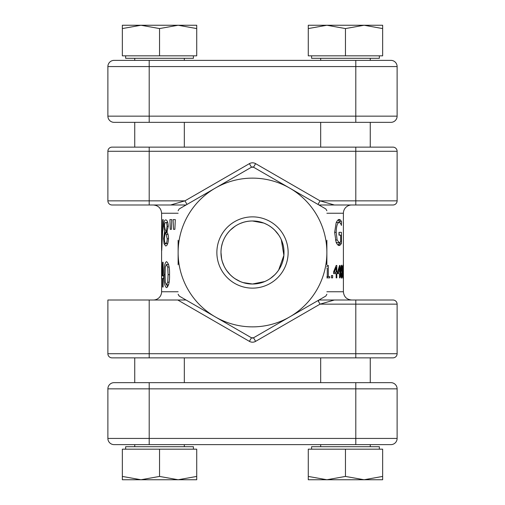 <?xml version="1.0" encoding="UTF-8"?>
<svg xmlns="http://www.w3.org/2000/svg" width="505" height="505" viewBox="0 0 505 505"><rect width="100%" height="100%" fill="white"/><g stroke="black" fill="none" stroke-linecap="round" stroke-linejoin="round"><path stroke-width="0.76" d="M252.5 288.134A35.634 35.634 0 0 1 216.866 252.5A35.634 35.634 0 0 1 252.5 216.866A35.634 35.634 0 0 1 288.134 252.5A35.634 35.634 0 0 1 252.5 288.134M263.661 223.04L252.5 220.994A31.506 31.506 0 0 0 220.994 252.5A31.506 31.506 0 0 0 252.5 284.006C235.343 284.208 220.78 269.569 220.994 252.525C220.773 235.362 235.387 220.792 252.5 220.994C269.67 220.811 284.208 235.406 284.006 252.475C284.201 269.594 269.695 284.195 252.5 284.006L264.721 281.537M243.195 222.402L240.292 223.456M234.913 226.36L230.204 230.242M224.031 239.01L223.431 240.348M222.383 243.252L221.607 246.333M220.994 252.5L221.613 258.712M222.383 261.748L224.037 266.002M226.72 270.604L230.248 274.802M234.926 278.646L240.298 281.55M243.214 282.604L252.5 284.006A31.506 31.506 0 0 0 284.006 252.5A31.506 31.506 0 0 0 252.5 220.994M178.126 213.249L161.6 213.249L161.6 291.751A8.263 8.263 0 0 1 153.337 300.014M318.945 204.986L334.367 204.986L318.945 204.986L317.986 204.43L320.05 200.851L334.367 204.986L318.945 204.986M343.4 219.625L343.4 213.249A8.263 8.263 0 0 1 351.663 204.986M325.693 296.119L289.687 316.906A74.374 74.374 0 0 1 215.313 316.906L251.465 337.782L253.535 337.782L255.599 341.361A6.199 6.199 0 0 1 249.401 341.361L177.792 300.014L107.887 300.014L107.887 353.727A4.135 4.135 0 0 0 112.015 357.862L134.74 357.862L134.74 382.651M179.307 208.881L215.313 188.094L186.055 204.986L112.015 204.986A4.135 4.135 0 0 1 107.887 200.851L184.95 200.851L249.401 163.639A6.199 6.199 0 0 1 255.599 163.639L320.05 200.851L397.113 200.851A4.135 4.135 0 0 1 392.985 204.986L334.367 204.986M161.625 234.314L161.619 241.762M161.625 226.309L161.619 228.405M165.653 245.973C167.237 245.809 168.203 243.303 168.544 238.461C168.462 235.45 167.906 233.379 166.89 232.243L168.285 226.272C167.963 222.017 167.086 219.902 165.659 219.927C164.434 219.991 163.784 222.181 163.708 226.493L164.561 232.01L163.576 238.53L164.049 243.833L165.653 245.973M163.664 278.571L163.664 275.749L163.096 275.749L163.096 262.253L162.597 262.253L161.632 278.571L162.578 278.571L162.578 287.042L163.096 287.042L163.096 278.571L163.664 278.571M171.757 219.618L169.92 219.618L170.261 229.346L171.378 229.346L171.757 219.618L169.92 219.618M169.535 274.632C169.737 267.448 168.708 263.111 166.448 261.628C164.611 263.143 163.847 267.492 164.169 274.663C163.854 281.803 164.611 286.139 166.448 287.673C168.72 286.202 169.749 281.859 169.535 274.632L168.07 274.632L167.736 282.226L166.448 284.845L165.312 282.169L165.078 274.663L164.169 274.663M163.197 219.618L162.711 219.618L161.707 250.682L163.197 219.618L162.711 219.618M175.323 219.618L173.101 219.618L173.524 229.346L174.869 229.346L175.323 219.618L173.101 219.618M326.874 266.943L327.474 265.472L328.326 265.472L328.326 276.607L329.733 276.607L329.733 277.864L326.874 277.864L327.291 277.864L327.291 276.607M326.874 276.607L328.326 276.607M326.874 268.294L327.265 268.294L327.265 276.607M336.122 222.901C337.17 220.565 338.224 219.416 339.297 219.46L340.604 220.13L341.43 221.543L341.43 225.426L340.629 223.412L339.171 222.288C337.296 223.059 336.305 226.41 336.197 232.344L337.132 240.008L339.253 242.684L340.705 241.851L340.705 235.153L339 235.153L339 232.325L341.43 232.325L341.43 243.341L340.572 244.761L339.272 245.506C338.211 245.594 337.157 244.502 336.109 242.236L334.651 232.439L336.122 222.901M343.293 222.288L343.375 219.46M343.381 245.506L343.4 222.49M343.4 230.129L343.4 232.957M343.381 222.288L343.293 223.077M342.75 271.248L342.516 268.439L342.958 265.157L343.248 268.325L342.958 278.179L342.472 274.455L342.75 271.248L343.122 271.261M340.648 271.677C340.566 268.13 340.869 265.958 341.544 265.157C342.112 265.958 342.352 268.13 342.257 271.658C342.358 275.187 342.119 277.365 341.544 278.179C340.869 277.378 340.572 275.206 340.648 271.677L341.064 271.677L341.544 276.765L342.257 271.658M331.507 275.509L332.631 275.509L331.507 275.509L331.507 277.864L332.631 277.864L331.507 277.864M332.631 275.509L332.631 277.864M336.166 277.864L336.166 273.628L333.616 273.628L333.616 271.804L336.191 265.472L336.816 265.472L336.816 272.214L337.372 272.214L337.372 273.628L336.816 273.628L336.816 277.864L336.166 277.864L336.816 277.864M339.518 277.864L339.518 273.628L337.668 273.628L337.668 271.804L339.537 265.472L339.979 265.472L339.979 272.214L340.364 272.214L339.979 277.864L339.518 277.864L339.979 277.864M270.345 278.463L274.802 274.752M278.653 270.068L283.879 255.328L281.323 239.78M278.64 234.913L274.808 230.255M267.341 224.712L264.689 223.45M318.945 300.014L317.986 300.57L318.945 300.014L392.985 300.014A4.135 4.135 0 0 1 397.113 304.149L320.05 304.149L255.599 341.361M326.874 240.235L326.874 252.5A74.374 74.374 0 0 1 289.687 316.906L253.535 337.782A2.064 2.064 0 0 1 252.5 338.06A2.064 2.064 0 0 0 253.535 337.782M178.126 264.765L178.126 252.5A74.374 74.374 0 0 1 215.313 188.094L251.465 167.218L253.535 167.218L289.687 188.094A74.374 74.374 0 0 1 326.874 252.5L326.874 264.765M215.313 188.094A74.374 74.374 0 0 1 289.687 188.094L325.693 208.881M179.307 296.119L178.126 294.245L179.161 296.037L215.313 316.906A74.374 74.374 0 0 1 178.126 252.5L178.126 240.235M177.792 300.014L186.055 300.014M320.101 204.986L321.641 204.986M326.249 204.986L328.319 204.986M149.202 357.862L149.202 353.727L397.113 353.727A4.135 4.135 0 0 1 392.985 357.862A4.135 4.135 0 0 0 397.113 353.727A4.135 4.135 0 0 1 392.985 357.862L112.015 357.862A4.135 4.135 0 0 1 107.887 353.727L149.202 353.727L149.202 300.014M397.113 353.727L397.113 304.149A4.135 4.135 0 0 0 392.985 300.014A4.135 4.135 0 0 1 397.113 304.149M134.74 122.349L134.74 147.138L112.015 147.138L392.985 147.138A4.135 4.135 0 0 1 397.113 151.273L107.887 151.273L107.887 200.851M397.113 151.273A4.135 4.135 0 0 0 392.985 147.138A4.135 4.135 0 0 1 397.113 151.273L397.113 200.851A4.135 4.135 0 0 1 392.985 204.986A4.135 4.135 0 0 0 397.113 200.851M334.367 300.014L320.05 304.149L317.986 300.57M179.161 208.963L178.126 210.755L179.161 208.963M326.874 210.755L325.839 208.963L326.874 210.755M325.839 296.037L326.874 294.245L325.839 296.037M170.633 204.986L184.95 200.851L187.014 204.43M107.887 151.273A4.135 4.135 0 0 1 112.015 147.138A4.135 4.135 0 0 0 107.887 151.273A4.135 4.135 0 0 1 112.015 147.138M251.465 337.782A2.064 2.064 0 0 0 252.5 338.06A2.064 2.064 0 0 1 251.465 337.782L249.401 341.361M251.465 167.218A2.064 2.064 0 0 1 253.535 167.218A2.064 2.064 0 0 0 251.465 167.218L249.401 163.639M335.44 267.442L336.166 267.442L336.166 272.214L336.816 272.214M336.191 265.472L336.816 265.472M336.166 273.628L336.816 273.628M335.156 273.628L335.156 272.214M333.616 272.214L336.166 272.214M336.166 267.442L334.26 272.214M339 267.442L339.518 267.442L339.518 272.214L339.979 272.214M339.537 265.472L339.979 265.472M339.518 273.628L339.979 273.628M338.224 273.628L338.224 272.214M337.668 272.214L339.518 272.214M339.518 267.442L338.142 272.214M341.967 271.658L341.544 266.571L341.064 271.677M340.907 266.571L341.544 266.571M340.761 267.877L341.159 267.877M340.761 275.427L341.159 275.427M340.913 276.765L341.544 276.765M342.731 271.311L343.122 271.311M342.876 270.055L342.964 266.413L342.579 270.055M342.687 270.844L343.04 270.844M342.617 266.413L342.964 266.413M343.04 272.441L342.964 276.923L343.04 272.441M342.598 276.923L342.964 276.923M339.316 222.301L339.316 221.543L341.43 221.543M339.316 221.543L338.47 220.13L340.604 220.13M338.104 245.102L339.316 243.341L341.43 243.341M339.316 243.341L339.316 242.678M339.316 235.153L339 232.325M336.096 242.204L337.087 242.684L339.253 242.684M335.421 240.008L337.132 240.008M334.651 232.344L336.197 232.344M336.261 222.585L339.171 222.288M327.474 265.472L328.326 265.472M171.378 229.346L170.261 229.346M167.597 287.042L166.852 284.845M168.613 284.845L166.448 284.845M169.131 282.226L167.736 282.226M165.078 274.663L165.318 267.076L166.448 264.45L167.729 267.044L168.07 274.632M168.601 264.45L166.448 264.45M169.112 267.044L167.729 267.044M163.096 287.042L162.578 287.042M163.096 278.571L162.578 278.571M163.096 262.253L162.597 262.253M162.578 275.749L161.733 275.749L162.578 266.198L162.578 275.749L163.096 275.749M163.096 266.198L162.578 266.198M166.17 243.833L164.049 243.833M164.377 238.53L163.576 238.53M164.561 232.01L166.694 232.01L164.561 232.111M164.542 226.493L163.708 226.493M167.079 226.335L166.227 231.303L165.173 229.731L164.535 226.126C164.586 223.709 164.971 222.478 165.691 222.44C166.492 222.484 166.959 223.778 167.079 226.335L168.285 226.335M167.357 231.303L166.227 231.303M167.767 222.44L165.691 222.44M167.193 238.77C167.111 241.737 166.606 243.303 165.672 243.467C164.813 243.132 164.384 241.403 164.377 238.272L165.097 232.944L166.195 234.503L167.193 238.77L168.544 238.77M167.767 243.467L165.672 243.467M167.25 232.944L165.097 232.944M168.032 234.503L166.195 234.503M174.869 229.346L173.524 229.346M114.086 444.627A6.199 6.199 0 0 1 107.887 438.435L397.113 438.435A6.199 6.199 0 0 1 390.914 444.627A6.199 6.199 0 0 0 397.113 438.435A6.199 6.199 0 0 1 390.914 444.627L114.086 444.627A6.199 6.199 0 0 1 107.887 438.435L107.887 388.85A6.199 6.199 0 0 1 114.086 382.651L390.914 382.651A6.199 6.199 0 0 1 397.113 388.85A6.199 6.199 0 0 0 390.914 382.651A6.199 6.199 0 0 1 397.113 388.85L107.887 388.85A6.199 6.199 0 0 1 114.086 382.651M397.113 438.435L397.113 388.85M397.113 66.565A6.199 6.199 0 0 0 390.914 60.373A6.199 6.199 0 0 1 397.113 66.565L149.202 66.565L149.202 60.373L114.086 60.373L390.914 60.373A6.199 6.199 0 0 1 397.113 66.565L397.113 116.15A6.199 6.199 0 0 1 390.914 122.349L114.086 122.349A6.199 6.199 0 0 1 107.887 116.15L397.113 116.15A6.199 6.199 0 0 1 390.914 122.349A6.199 6.199 0 0 0 397.113 116.15M149.202 122.349L149.202 66.565L107.887 66.565A6.199 6.199 0 0 1 114.086 60.373A6.199 6.199 0 0 0 107.887 66.565L107.887 116.15A6.199 6.199 0 0 0 114.086 122.349M193.415 449.172L193.415 446.698L125.65 446.698L125.65 449.172M134.74 444.627L134.74 446.698M184.325 357.862L184.325 382.651M184.325 444.627L184.325 446.698M122.349 476.43L122.349 479.75L140.939 479.75L122.349 476.43L122.349 449.172L196.723 449.172L196.723 476.43L178.126 479.75L196.723 479.75L196.723 476.43M140.939 479.75L178.126 479.75L159.536 476.43L140.939 479.75M159.536 449.172L159.536 476.43M178.126 479.75L196.723 479.75M379.35 449.172L379.35 446.698L311.585 446.698L311.585 449.172M320.675 357.862L320.675 382.651M320.675 444.627L320.675 446.698M370.26 357.862L370.26 382.651M370.26 444.627L370.26 446.698M308.277 476.43L308.277 479.75L326.874 479.75L308.277 476.43L308.277 449.172L382.651 449.172L382.651 476.43L364.061 479.75L382.651 479.75L382.651 476.43M326.874 479.75L364.061 479.75L345.464 476.43L326.874 479.75M345.464 449.172L345.464 476.43M364.061 479.75L382.651 479.75M125.65 55.828L125.65 58.302L193.415 58.302L193.415 55.828M184.325 147.138L184.325 122.349M184.325 60.373L184.325 58.302M134.74 60.373L134.74 58.302M196.723 28.57L196.723 25.25L178.126 25.25L196.723 28.57L196.723 55.828L122.349 55.828L122.349 28.57L140.939 25.25L122.349 25.25L122.349 28.57M178.126 25.25L140.939 25.25L159.536 28.57L178.126 25.25M159.536 55.828L159.536 28.57M140.939 25.25L122.349 25.25M311.585 55.828L311.585 58.302L379.35 58.302L379.35 55.828M370.26 147.138L370.26 122.349M370.26 60.373L370.26 58.302M320.675 147.138L320.675 122.349M320.675 60.373L320.675 58.302M382.651 28.57L382.651 25.25L364.061 25.25L382.651 28.57L382.651 55.828L308.277 55.828L308.277 28.57L326.874 25.25L308.277 25.25L308.277 28.57M364.061 25.25L326.874 25.25L345.464 28.57L364.061 25.25M345.464 55.828L345.464 28.57M326.874 25.25L308.277 25.25M161.6 291.751L178.126 291.751M343.4 213.249L326.874 213.249M326.874 291.751L343.4 291.751L343.4 245.398M355.798 357.862L355.798 300.014M149.202 147.138L149.202 204.986M355.798 147.138L355.798 204.986M107.887 353.727A4.135 4.135 0 0 0 112.015 357.862M253.535 167.218L255.599 163.639M338.438 244.761L340.572 244.761M355.798 444.627L355.798 382.651M149.202 444.627L149.202 382.651M355.798 60.373L355.798 122.349M318.611 301.649L318.611 300.21M343.4 291.751C343.892 296.77 346.645 299.528 351.663 300.014M161.6 213.249C161.108 208.23 158.355 205.472 153.337 204.986"/></g></svg>
